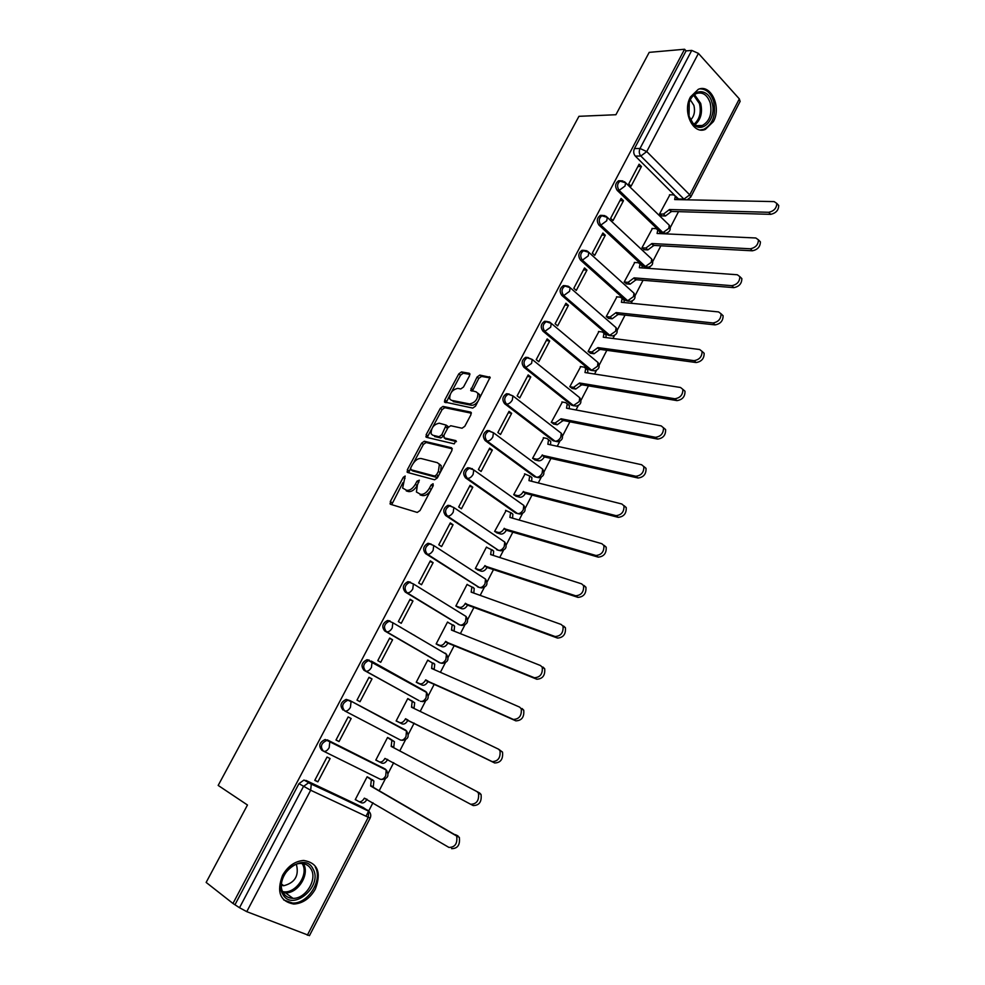 <?xml version="1.0" encoding="UTF-8"?>
<svg xmlns="http://www.w3.org/2000/svg" width="985" height="985" viewBox="0 0 985 985"><rect width="100%" height="100%" fill="white"/><g stroke="black" fill="none" stroke-linecap="round" stroke-linejoin="round"><path stroke-width="1.48" d="M405.167 476.026L403.284 477.331L390.294 501.55L390.516 504.283L417.246 512.434L420.016 510.55L433.252 485.642L433.055 483.709L431.11 485.039L429.398 488.252C426.69 492.697 423.747 494.716 420.558 494.322L416.409 491.983L417.431 484.891L419.351 480.188L417.024 481.136L415.338 484.3C412.653 488.695 409.76 490.702 406.645 490.308L402.631 488.055L405.167 476.026M620.624 180.76L618.605 180.76C615.206 183.259 614.738 186.473 617.201 190.376L661.009 232.509L663.927 233.248M602.512 215.395L600.407 215.346C596.885 217.87 596.393 221.096 598.917 225.023L643.476 266.356L646.295 267.083M584.216 250.375L582.012 250.288C578.392 252.837 577.863 256.088 580.448 260.028L625.77 300.536L628.479 301.262M565.735 285.736L563.445 285.588C559.689 288.162 559.148 291.425 561.795 295.389L607.893 335.072L610.491 335.774M547.081 321.467L544.68 321.258C540.802 323.856 540.223 327.143 542.944 331.132L589.83 369.941L592.305 370.631M528.243 357.567L525.731 357.309C521.718 359.919 521.114 363.231 523.885 367.233L571.583 405.18L573.935 405.845M509.208 394.062L506.585 393.717C502.436 396.352 501.784 399.688 504.64 403.727L553.151 440.775L555.799 441.342M489.742 430.814L487.255 430.519C482.958 433.178 482.268 436.527 485.186 440.59L534.523 476.728L537.108 477.269M470.276 468.072L467.715 467.715C463.258 470.387 462.531 473.76 465.523 477.86L515.709 513.05L517.827 513.628M450.613 505.736L447.978 505.293C443.361 507.989 442.585 511.4 445.651 515.524L498.435 550.307M431.135 544.052L428.044 543.289C423.254 545.986 422.43 549.421 425.569 553.595L478.895 587.331M410.499 582.16L407.901 581.679C402.927 584.4 402.052 587.86 405.266 592.071L459.158 624.724M390.035 620.956L387.548 620.501C382.389 623.222 381.454 626.719 384.741 630.966L439.199 662.486M369.338 660.159L366.974 659.728C361.618 662.462 360.621 665.983 363.994 670.28L419.031 700.618M282.56 875.357C276.329 891.881 280.06 901.447 293.752 904.058C302.752 903.491 309.967 898.48 315.372 889.024C321.602 872.39 317.699 862.86 303.688 860.447C294.958 861.149 287.916 866.111 282.56 875.357M690.46 96.949C682.039 111.6 692.997 134.957 705.358 129.38L713.399 121.611C721.722 107.106 710.899 83.553 698.266 89.34L690.46 96.949M469.537 375.741L469.192 373.253L461.497 371.924L458.801 373.857L444.777 399.984L444.469 401.991L472.738 408.085L475.533 406.128L490.111 377.304L479.806 375.076L477.048 377.046L470.682 390.38L476.075 391.808L477.873 393.31C477.934 399.208 475.176 402.754 469.611 403.936L451.389 400.316L449.714 398.913C449.64 393.138 452.324 389.629 457.779 388.385L460.795 388.952L463.516 387.006L469.537 375.741M232.977 903.467L206.148 882.425L247.469 805.004L218.177 785.427L578.946 116.316L615.908 114.728L649.201 52.365L684.575 49.25L232.977 903.467L239.515 907.727L303.491 786.436L308.514 782.816L367.861 810.347L369.523 812.046M424.313 441.243L421.629 443.139L407.334 469.783L407.581 472.455L434.607 479.793L437.377 477.885L451.943 450.477L451.623 447.793L424.313 441.243L426.111 442.511L423.427 444.407L413.491 462.95M426.148 434.705L440.307 408.332L442.991 406.411L470.608 412.087L470.965 414.697L464.809 426.283L462.027 428.229L450.724 425.729L447.978 427.662L443.915 435.284L444.223 437.906L455.956 440.64L454.233 443.866L426.431 437.303L426.148 434.705L427.946 435.986L431.553 429.238M679.293 199.659L675.279 195.929M674.393 195.042L635.3 156.086L640.841 156.024C639.08 153.857 638.797 151.345 640.016 148.476L691.753 50.407L698.427 53.399L739.329 98.894L740.117 101.43M366.001 816.22L372.97 802.738M379.2 790.709L385.246 779M388.102 773.471L393.692 762.661M399.775 750.902L405.475 739.858M408.307 734.379L414.143 723.101M420.189 711.404L425.495 701.135M428.303 695.705L434.336 684.021M440.394 672.312L445.306 662.819M448.089 657.438L454.331 645.36M460.389 633.638L464.895 624.909M467.666 619.565L474.093 607.117M480.175 595.371L484.288 587.405M487.033 582.086L493.657 569.268M499.74 557.498L503.483 550.283M506.204 544.988L513.013 531.814M519.107 520.043L522.469 513.542M525.19 508.285L532.171 494.765M538.278 482.958L541.258 477.183M543.966 471.95L551.132 458.087M557.239 446.279L559.862 441.194M562.558 435.973L569.896 421.789M576.003 409.969L578.269 405.586M580.965 400.366L588.464 385.874M594.583 374.029L596.491 370.323M599.188 365.127L606.846 350.315M612.965 338.471L614.541 335.429M617.226 330.234L625.032 315.126M631.163 303.257L632.395 300.881M635.079 295.685L643.045 280.282M649.177 268.412L650.075 266.676M652.759 261.481L660.873 245.794M667.005 233.913L667.584 232.817M670.268 227.609L678.517 211.652M684.575 49.25L686.077 50.9L691.753 50.407M305.904 780.403L363.194 807.54L368.722 811.234L303.959 780.046L311.297 784.06L310.669 790.229L246.767 911.654L239.515 907.727M309.475 935.639L246.767 911.654M370.003 778.359L367.134 776.783L355.253 799.648L356.853 800.411M317.86 781.844L330.11 758.548L327.045 757.046L314.757 780.379L317.86 781.844L314.917 780.083M339.049 741.557L351.165 718.521L348.148 716.957L335.996 740.03L339.049 741.557L336.057 739.92M390.38 739.095L387.561 737.47L375.802 760.1L378.72 761.565L375.851 760.001M390.442 738.972L387.561 737.47M351.165 718.521L348.148 716.945M371.985 678.924L369.018 677.298L357.001 700.126L360.005 701.714L371.985 678.924L368.932 677.471M410.055 699.842L407.765 698.574L396.13 720.971L399.073 722.362M392.584 639.758L389.666 638.071L377.784 660.652L380.727 662.302L392.584 639.758L389.481 638.428M428.98 660.812L427.761 660.098L416.249 682.248L419.142 683.688M412.961 601.01L410.092 599.262L398.334 621.597L401.24 623.308L412.961 601.01L409.822 599.791M448.397 622.545L447.535 622.027L436.146 643.944L439.002 645.434M414.87 635.571L414.082 635.239M400.747 627.26L399.972 626.94M433.117 562.669L430.31 560.871L418.674 582.972L421.518 584.733L433.117 562.669L429.94 561.573M467.789 584.782L467.112 584.351L455.846 606.034L458.653 607.573M453.063 524.746L450.293 522.9L438.793 544.754L441.588 546.577L453.063 524.746L449.849 523.761M487.058 547.451L486.479 547.069L475.336 568.53L478.094 570.106M472.8 487.218L470.079 485.322L458.69 506.943L461.448 508.814L472.8 487.218L469.537 486.344M506.155 510.513L494.618 531.408L497.339 533.02M492.328 450.083L489.656 448.138L478.39 469.537L481.086 471.458L492.328 450.083L489.028 449.32M525.067 473.97L513.702 494.667L516.386 496.329M511.646 413.343L509.023 411.348L497.868 432.526L500.528 434.496L511.646 413.343L508.322 412.678M543.806 437.82L532.589 458.32L535.237 460.007M530.767 376.984L528.182 374.928L517.15 395.896L519.76 397.915L530.767 376.984L527.406 376.418M562.361 402.028L551.292 422.331L553.89 424.067M549.692 340.995L547.155 338.902L536.234 359.648L538.795 361.717L549.692 340.995L546.293 340.539M580.731 366.605L569.798 386.711L572.359 388.484M568.419 305.387L565.919 303.245L555.121 323.769L557.645 325.887L568.419 305.387L564.984 305.03M598.917 331.551L588.107 351.448L590.643 353.27M586.962 270.136L584.499 267.945L573.812 288.273L576.287 290.427L586.962 270.136L583.489 269.878M616.93 296.842L606.243 316.554L608.742 318.401M605.307 235.255L602.894 233.014L592.305 253.133L594.743 255.337L605.307 235.255L601.81 235.083M634.759 262.49L624.194 281.993L626.657 283.877M623.468 200.718L621.092 198.441L610.614 218.35L613.015 220.591L623.468 200.718L619.934 200.632M652.415 228.471L641.961 247.789L644.387 249.71M641.444 166.527L639.105 164.212L628.738 183.912L631.089 186.214L641.444 166.527L637.886 166.539M669.899 194.796L659.556 213.917L661.957 215.875M400.329 739.994L344.688 710.887C341.229 706.541 342.287 702.982 347.853 700.236L350.094 700.643L405.488 730.02L406.485 731.03L406.005 736.583C404.244 739.526 402.348 740.658 400.329 739.994L344.688 710.887C346.683 711.527 348.604 710.333 350.426 707.316L351.066 701.64L346.191 699.399C340.625 702.145 339.579 705.691 343.026 710.037M323.105 750.952L321.824 750.225C318.29 745.817 319.411 742.247 325.185 739.501L383.596 768.14L386.81 770.627M444.223 652.969L443.533 652.427M424.757 691.433L423.759 690.596M402.237 740.363C408.246 739.415 409.662 736.3 406.485 731.03L350.094 700.643L346.191 699.399M404.983 730.23L403.788 729.159M686.077 50.9L634.463 148.575C633.257 151.419 633.527 153.931 635.3 156.086M235.193 904.328L298.947 783.654L303.959 780.046M416.852 486.122C414.168 490.148 411.385 491.958 408.479 491.552L406.276 490.912M430.716 490.419C428.019 494.285 425.249 496.009 422.405 495.566L420.139 494.913M402.902 482.699L391.71 504.64M452.374 448.828L426.111 442.511M410.45 468.614L408.726 472.763M410.733 467.838L410.905 469.71L434.644 476.075L436.589 474.745L438.374 471.372L439.396 464.427L437.414 462.691L421.112 458.517C417.997 458.222 415.128 460.229 412.493 464.551L410.733 467.838M412.395 470.731L410.905 469.71M438.153 476.42L436.478 477.343L412.727 470.953M440.664 471.716L441.218 465.708L439.236 463.96M432.55 427.392L442.08 409.625L440.307 408.332M471.384 413.208L444.764 407.704L442.08 409.625M445.479 438.805L456.474 441.637M439.224 423.193C433.732 424.375 431.048 427.933 431.159 433.856L432.772 435.247L439.051 436.712L441.785 434.791L446.168 425.114L439.224 423.193M443.607 436.035L440.849 437.993L434.57 436.527M447.941 427.736L447.165 425.852M427.946 435.986L427.515 437.562M478.341 400.833C476.124 403.973 473.81 405.463 471.384 405.266L453.162 401.621M479.215 399.184L479.646 394.64L477.836 393.15M490.198 377.932L481.554 376.43L478.796 378.388L472.344 391.119M449.886 395.047L446.131 402.717M469.943 374.411L463.233 373.241L460.537 375.187L451.45 392.129M367.688 777.054L373.894 780.994L373.204 787.274L370.643 786.018L371.345 779.738L367.073 776.894M355.326 799.512L358.675 801.495C360.658 802.27 362.554 801.162 364.351 798.17L448.926 847.42C455.008 847.371 457.606 843.591 456.695 836.056L370.643 786.018M373.204 787.274L459.33 837.324C460.241 844.847 457.656 848.627 451.561 848.664M367.011 799.229L366.925 799.401C365.127 802.393 363.231 803.501 361.249 802.726L359.033 801.667M390.91 739.378L394.394 741.668L393.692 747.701L391.18 746.408L391.882 740.363L387.499 737.593M375.876 759.964L379.262 761.824C381.281 762.525 383.177 761.393 384.95 758.425L470.658 804.265C476.678 804.142 479.276 800.423 478.464 793.134L477.023 791.632L391.18 746.408M393.692 747.701L479.596 792.962L481.049 794.464C481.862 801.753 479.264 805.459 473.243 805.57L470.658 804.265M387.647 759.386L387.487 759.706C385.701 762.673 383.805 763.806 381.786 763.092L379.385 761.885M411.373 700.483L414.673 702.761L414.032 708.437M396.192 720.848L399.627 722.571C401.671 723.212 403.567 722.054 405.34 719.112L492.143 761.602C498.09 761.405 500.7 757.761 499.986 750.693L498.422 749.117L411.496 707.218L412.21 701.406L407.692 698.71M498.718 749.277L502.51 752.084C503.237 759.152 500.639 762.772 494.679 762.969L407.815 720.441C406.054 723.384 404.158 724.529 402.114 723.889L399.627 722.571M396.167 720.909L402.114 723.889M408.012 720.06L405.537 718.73M282.683 894.048C271.995 876.391 304.242 850.141 313.033 868.955C323.4 886.229 292.003 912.578 282.683 894.048M311.186 869.373C308.982 865.47 305.572 863.5 300.942 863.463C288.58 863.032 276.699 882.301 283.101 892.57C285.281 896.313 288.58 898.246 293.001 898.345C305.473 898.973 317.465 879.74 311.186 869.373M296.042 864.411L296.608 865.322C298.984 876.01 294.712 882.806 283.791 885.724L281.39 885.38M283.729 899.97L292.631 903.06C308.12 903.873 323.018 880.011 315.262 867.12M689.032 116.599L689.254 101.824C693.341 87.985 708.474 88.539 711.946 102.354C717.105 117.868 702.797 134.674 693.255 124.085L689.032 116.599M710.197 102.92C707.353 94.966 702.847 91.802 696.654 93.452C693.268 94.88 690.768 97.872 689.18 102.44L688.983 116.107L692.886 123.026C695.792 125.834 698.944 126.646 702.354 125.477C709.68 121.303 712.303 113.78 710.197 102.92M690.288 99.756L693.908 105.432C695.312 111.416 694.216 116.267 690.62 119.985M700.433 129.946L703.881 129.294C712.98 124.122 716.23 114.789 713.633 101.307C710.875 93.021 706.27 88.872 699.818 88.859M433.609 663.164L434.73 664.247L434.163 669.578M416.31 682.137L419.782 683.738C421.839 684.304 423.747 683.134 425.508 680.204L513.37 719.432C519.255 719.161 521.878 715.59 521.25 708.744L519.587 707.095L431.602 668.446L432.304 662.856L427.687 660.245M522.075 708.535L523.725 710.185C524.377 717.031 521.755 720.589 515.869 720.86L427.946 681.595C426.197 684.513 424.289 685.683 422.233 685.104L419.782 683.738M417.406 682.9L422.233 685.104M428.13 681.214L425.692 679.835M436.207 643.845L439.729 645.31C441.809 645.815 443.718 644.621 445.454 641.728L534.362 677.742C540.186 677.397 542.821 673.9 542.267 667.251L540.506 665.54L451.487 630.092L452.201 624.699L447.461 622.175M411.459 633.564L410.671 633.232M453.383 625.019L454.577 626.152L454.085 631.126M542.944 667.042L544.693 668.753C545.271 675.39 542.637 678.887 536.813 679.231L447.855 643.156C446.119 646.049 444.21 647.243 442.13 646.726L439.729 645.31M413.06 634.636L413.835 634.956M437.894 644.966L442.13 646.726M448.04 642.786L445.639 641.358M455.883 605.947L459.453 607.289C461.559 607.733 463.467 606.514 465.191 603.645L555.121 636.532C560.884 636.101 563.519 632.666 563.038 626.226L561.191 624.465L471.162 592.133L471.877 586.949L467.025 584.511M472.96 587.269L474.216 588.439L473.785 593.068M563.58 626.029L565.427 627.777C565.919 634.217 563.285 637.652 557.522 638.071L467.555 605.122C465.831 607.991 463.923 609.198 461.817 608.755L459.453 607.289M457.791 607.252L461.817 608.755M467.74 604.753L465.388 603.276M475.373 568.456L478.981 569.675C481.099 570.044 483.019 568.813 484.731 565.969L575.634 595.79C581.347 595.285 583.994 591.899 583.576 585.656L581.642 583.859L490.629 554.567L491.343 549.581L486.393 547.241M492.315 549.925L493.645 551.12L493.288 555.429M583.994 585.459L585.927 587.257C586.346 593.512 583.699 596.885 577.998 597.378L487.046 567.483C485.334 570.327 483.426 571.559 481.296 571.189L478.981 569.675M477.38 569.859L481.296 571.189M487.23 567.126L484.915 565.599M494.642 531.346L498.299 532.442C500.442 532.762 502.362 531.506 504.061 528.674L595.925 555.491C601.576 554.924 604.224 551.6 603.879 545.53L601.872 543.708L509.898 517.408L510.612 512.594L505.564 510.353M511.486 512.963L512.877 514.182L512.569 518.172M604.162 545.358L606.181 547.192C606.538 553.25 603.891 556.574 598.24 557.141L506.339 530.25C504.64 533.07 502.719 534.313 500.577 534.005L498.299 532.442M496.711 532.836L500.577 534.005M506.524 529.893L504.246 528.329M513.727 494.618L517.408 495.603C519.575 495.861 521.496 494.581 523.183 491.786L615.994 515.66C621.584 515.007 624.244 511.732 623.961 505.847L621.855 504L528.97 480.618L529.684 476.001L524.525 473.847M530.459 476.383L531.9 477.614L531.654 481.296M624.121 505.699L626.226 507.558C626.509 513.444 623.85 516.706 618.26 517.347L525.424 493.387C523.749 496.181 521.816 497.462 519.661 497.203L517.408 495.603M515.82 496.181L519.661 497.203M525.608 493.042L523.367 491.429M532.614 458.271L536.332 459.145C538.512 459.33 540.445 458.037 542.119 455.267L635.83 476.26C641.37 475.533 644.03 472.32 643.808 466.594L641.629 464.735L547.845 444.223L548.546 439.766L547.044 438.51L543.301 437.709M549.224 440.172L550.738 441.428L550.541 444.814M643.845 466.484L646.025 468.355C646.259 474.068 643.599 477.294 638.058 478.008L544.323 456.917C542.649 459.687 540.728 460.98 538.536 460.783L536.332 459.145M534.707 459.884L538.536 460.783M544.496 456.572L542.292 454.922M551.304 422.306L555.06 423.058L561.031 418.773L655.444 437.303C660.947 436.503 663.607 433.326 663.447 427.773L661.194 425.902L566.523 408.196L567.225 403.899L565.661 402.631L561.881 401.942M567.803 404.342L569.367 405.598L569.231 408.701M663.422 427.712L665.614 429.571C665.786 435.136 663.127 438.3 657.635 439.088L563.198 420.472L557.227 424.744L555.06 423.058M553.398 423.969L557.227 424.744M563.198 420.472L561.031 418.773M569.798 386.699L573.602 387.339L579.574 383.005L674.848 398.765C680.303 397.903 682.962 394.776 682.851 389.358L680.524 387.487L585.004 372.539L585.706 368.39L584.093 367.122L580.276 366.543M586.297 368.882L587.811 370.138L587.725 372.958M684.994 391.217L682.851 389.358L684.994 391.217C685.104 396.623 682.445 399.75 676.99 400.612L581.704 384.741L575.732 389.063L573.602 387.339M571.891 388.41L575.732 389.063M581.704 384.741L579.574 383.005M588.119 351.448L591.948 351.977L597.92 347.606L694.043 360.658C699.449 359.722 702.12 356.632 702.046 351.374L699.658 349.503L603.3 337.239L604.002 333.238L602.327 331.97L598.474 331.489M604.642 333.792L606.071 335.023L606.021 337.584M702.083 351.46L704.152 353.27C704.213 358.528 701.554 361.618 696.149 362.542L600.013 349.379L594.041 353.738L591.948 351.977M590.2 353.196L594.041 353.738M600.013 349.379L597.92 347.606M606.243 316.554L610.109 316.985L616.093 312.565L713.029 322.969C718.385 321.96 721.057 318.906 721.045 313.784L718.582 311.925L621.412 302.296L622.101 298.443L620.39 297.175L616.499 296.805M622.803 299.058L624.145 300.265L624.133 302.567M721.094 313.944L723.101 315.729C723.125 320.839 720.454 323.893 715.085 324.89L618.149 314.375L612.165 318.783L610.109 316.985M608.311 318.352L612.165 318.783M618.149 314.375L616.093 312.565M624.207 282.018L628.085 282.338L634.081 277.868L731.806 285.675C737.125 284.603 739.797 281.587 739.821 276.6L737.297 274.753L639.351 267.711L640.028 263.98L638.268 262.724L634.34 262.453M640.767 264.67L642.035 265.851L642.048 267.908M739.895 276.834L741.84 278.583C741.816 283.569 739.156 286.586 733.825 287.645L636.101 279.715L630.117 284.173L628.085 282.338M626.238 283.852L630.117 284.173M636.101 279.715L634.081 277.868M641.998 247.814L645.889 248.035L651.885 243.529L750.373 248.786C755.655 247.654 758.339 244.662 758.401 239.811L755.815 237.988L657.093 233.47L657.783 229.874L655.961 228.619L652.008 228.458M658.559 230.625L659.753 231.77L659.79 233.593M758.487 240.106L760.383 241.83C760.321 246.693 757.65 249.673 752.368 250.806L653.868 245.413L647.884 249.907L645.889 248.035M643.981 249.685L647.884 249.907M653.868 245.413L651.885 243.529M659.593 213.954L663.508 214.077L669.505 209.522L768.756 212.292C774.001 211.098 776.672 208.13 776.771 203.402L774.136 201.605L674.676 199.561L675.341 196.089L673.481 194.858L669.505 194.784M676.166 196.914L677.348 199.623M776.87 203.772L778.716 205.471C778.618 210.199 775.946 213.166 770.701 214.348L671.462 211.443L665.466 215.986L663.508 214.077M661.551 215.863L665.466 215.986M671.462 211.443L669.505 209.522M405.007 478.501L403.284 477.331M432.92 486.282L431.11 485.039M418.797 482.342L417.024 481.136M668.089 224.075L669.258 225.208C671.216 229.234 670.096 231.943 665.86 233.334L662.954 232.595L619.146 190.413C616.684 186.485 617.152 183.272 620.55 180.772L622.914 180.932M661.009 232.509L662.954 232.595L668.766 228.422L669.258 225.208L625.61 182.767L625.032 186.03L619.146 190.413L617.201 190.376M650.469 257.861L651.713 259.03C653.745 263.106 652.599 265.827 648.29 267.206L645.409 266.492L600.85 225.109C598.326 221.169 598.818 217.944 602.327 215.419L604.852 215.653M643.476 266.356L645.409 266.492L651.208 262.367L651.713 259.03L607.302 217.389L606.735 220.775L600.85 225.109L598.917 225.023M632.666 291.991L633.983 293.185C636.088 297.322 634.931 300.056 630.535 301.41L627.691 300.733L582.369 260.163C579.771 256.211 580.3 252.96 583.933 250.412L586.592 250.732M625.77 300.536L627.691 300.733L633.478 296.645L633.983 293.185L588.821 252.369L588.242 255.878L582.369 260.163L580.448 260.028M614.689 326.454L616.081 327.673C618.248 331.871 617.09 334.641 612.596 335.959L609.789 335.306L563.691 295.586C561.031 291.609 561.585 288.334 565.341 285.761L568.148 286.204M607.893 335.072L609.789 335.306L615.576 331.28L616.081 327.673L570.143 287.694L569.552 291.351L563.691 295.586L561.795 295.389M596.516 361.273L597.994 362.517C600.234 366.789 599.065 369.56 594.472 370.865L591.714 370.237L544.816 331.366C542.095 327.377 542.686 324.09 546.564 321.492L549.519 322.033M589.83 369.941L591.714 370.237L597.489 366.26L597.994 362.517L551.268 323.388L550.677 327.192L544.816 331.366L542.944 331.132M578.158 396.438L579.734 397.706C582.049 402.04 580.854 404.847 576.151 406.115L573.455 405.524L525.744 367.528C522.961 363.514 523.577 360.202 527.591 357.58L532.196 359.463L531.592 363.403L525.744 367.528L523.885 367.233M571.583 405.18L573.455 405.524L579.217 401.597L579.734 397.706L532.196 359.463L525.731 357.309M560.231 432.452L561.265 433.252C563.666 437.672 562.46 440.492 557.645 441.736L554.998 441.169L506.475 404.072C503.63 400.033 504.271 396.696 508.432 394.062L512.926 395.896L512.311 400.008C510.599 402.828 508.654 404.182 506.475 404.072L504.64 403.727M553.151 440.775L554.998 441.169C557.19 441.329 559.111 440.036 560.76 437.291L561.265 433.252L512.926 395.896L506.585 393.717M541.836 468.565L542.624 469.156C545.099 473.65 543.88 476.506 538.943 477.725L536.357 477.183L486.996 441.009C484.078 436.934 484.768 433.572 489.077 430.913L493.448 432.723L492.832 436.995C491.096 439.839 489.163 441.181 486.996 441.009L485.186 440.59M534.523 476.728L536.357 477.183C538.536 477.405 540.445 476.124 542.107 473.354L542.624 469.156L493.448 432.723L487.255 430.519M523.195 504.997L523.786 505.416C526.347 510.008 525.104 512.902 520.043 514.084L517.531 513.567L467.321 478.328C464.329 474.228 465.055 470.842 469.513 468.171L473.76 469.931L473.132 474.376C471.396 477.245 469.451 478.562 467.321 478.328L465.523 477.86M515.709 513.05L517.531 513.567C519.686 513.838 521.594 512.582 523.269 509.799L523.786 505.416L473.76 469.931L467.715 467.715M504.32 541.775L504.739 542.058C507.398 546.749 506.13 549.667 500.934 550.812L498.496 550.319L447.424 516.054C444.358 511.917 445.134 508.506 449.763 505.81L453.851 507.534L453.235 512.151C451.475 515.044 449.542 516.349 447.424 516.054L445.651 515.524M496.699 549.753L498.496 550.319C500.639 550.664 502.547 549.421 504.234 546.613L504.739 542.058L453.851 507.534L447.978 505.293M485.236 578.897L485.506 579.082C488.264 583.871 486.959 586.814 481.616 587.934L479.276 587.466L427.318 554.186C424.178 550.012 425.003 546.577 429.805 543.868L433.745 545.53L433.117 550.344C431.344 553.262 429.411 554.543 427.318 554.186L425.569 553.595M477.503 586.838L479.276 587.466C481.394 587.873 483.303 586.654 485.002 583.809L485.506 579.082L433.745 545.53L428.044 543.289M465.93 616.401L466.065 616.475C468.922 621.375 467.592 624.367 462.1 625.438L459.847 624.995L407.002 592.724C403.776 588.513 404.663 585.053 409.637 582.32L413.404 583.933L412.777 588.944C410.991 591.899 409.07 593.155 407.002 592.724L405.266 592.071M458.087 624.305L459.847 624.995C461.94 625.463 463.849 624.268 465.56 621.4L466.065 616.475L413.404 583.933L407.901 581.679M446.414 654.249L446.414 654.262C449.369 659.285 448.027 662.302 442.363 663.348L440.209 662.93L386.452 631.693C383.153 627.433 384.088 623.936 389.247 621.203L392.855 622.754L392.227 627.974C390.417 630.942 388.496 632.185 386.452 631.693L384.741 630.966M438.473 662.179L440.209 662.93C442.29 663.459 444.186 662.277 445.922 659.396L446.414 654.262L445.269 653.166M418.662 700.446L365.681 671.068C362.308 666.771 363.305 663.25 368.661 660.504L372.071 661.982L371.443 667.424C369.621 670.428 367.713 671.635 365.681 671.068L363.994 670.28M678.357 198.995L683.922 199.105L640.841 156.024L646.751 151.579L689.746 194.882L739.329 98.894M698.427 53.399L646.751 151.579L640.016 148.476L634.463 148.575M307.332 935.221L368.255 817.279L310.669 790.229L298.947 783.654M471.667 468.54L472.381 468.725M371.308 661.095L425.483 691.384L426.554 692.443L426.062 697.786C424.326 700.692 422.43 701.849 420.373 701.258M327.279 739.883L385.27 769.063L386.206 770.011L385.726 775.811C383.953 778.766 382.057 779.886 380.062 779.147L323.659 751.247M323.462 751.149C319.916 746.741 321.048 743.158 326.823 740.412L329.815 741.73L329.187 747.64C327.34 750.693 325.432 751.863 323.462 751.149M405.697 730.144L406.904 731.436M426.234 691.962L426.764 692.652M549.778 322.169L551.268 323.388L544.68 321.258M568.727 286.5L570.143 287.694L563.445 285.588M587.491 251.187L588.821 252.369L582.012 250.288M606.046 216.244L607.302 217.389L600.407 215.346M624.416 181.646L625.61 182.767L618.605 180.76M684.858 199.77L683.922 199.105L689.746 194.882L690.682 197.185M368.255 817.279L370.188 818.042C371.271 815.469 370.791 813.204 368.722 811.234L368.255 817.279M408.479 491.552L406.645 490.308M417.123 485.506L415.338 484.3M422.405 495.566L420.558 494.322M431.208 489.483L429.398 488.252M392.141 502.769L390.294 501.55M409.157 471.027L407.334 469.783M423.427 444.407L421.629 443.139M436.478 477.343L434.644 476.075M438.387 475.989L436.589 474.745M440.184 472.615L438.374 471.372M444.764 407.704L442.991 406.411M471.236 412.543L470.608 412.087M446.02 439.199L444.223 437.906M440.849 437.993L439.051 436.712M443.582 436.072L441.785 434.791M447.572 428.438L445.848 427.182M471.384 405.266L469.611 403.936M472.751 389.715L470.99 388.385M478.796 378.388L477.048 377.046M481.554 376.43L479.806 375.076M490.087 377.255L489.41 376.738M446.55 401.289L444.777 399.984M460.537 375.187L458.801 373.857M463.233 373.241L461.497 371.924M469.833 373.734L469.192 373.253M373.401 786.892L370.852 785.636M372.995 780.058L370.446 778.803M366.925 799.401L364.351 798.17M457.988 835.908L455.365 834.64M393.889 747.332L391.377 746.027M387.487 759.706L384.95 758.425M479.596 792.962L477.023 791.632M414.168 708.19L411.693 706.848M407.815 720.441L405.34 719.112M494.679 762.969L492.143 761.602M303.331 863.648L303.602 864.128C309.869 874.458 297.938 893.518 285.502 892.866L283.126 892.619M282.584 891.536C294.86 894.774 309.105 874.889 302.432 864.017L302.149 863.5M694.511 94.622L700.692 103.388C702.736 112.61 700.827 119.727 694.979 124.701M694.13 124.122C699.633 119.247 701.418 112.425 699.461 103.634L693.674 95.299M434.225 669.468L431.787 668.076M427.946 681.595L425.508 680.204M515.869 720.86L513.37 719.432M453.814 631.016L451.672 629.723M447.855 643.156L445.454 641.728M536.813 679.231L534.362 677.742M472.911 592.761L471.347 591.763M467.555 605.122L465.191 603.645M557.522 638.071L555.121 636.532M492.044 555.023L490.825 554.21M487.046 567.483L484.731 565.969M577.998 597.378L575.634 595.79M511.08 517.741L510.082 517.051M506.339 530.25L504.061 528.674M598.24 557.141L595.925 555.491M529.992 480.877L529.154 480.274M525.424 493.387L523.183 491.786M618.26 517.347L615.994 515.66M548.744 444.42L548.017 443.878M544.323 456.917L542.119 455.267M638.058 478.008L635.83 476.26M567.323 408.344L566.695 407.852M563.014 420.817L560.847 419.13M657.635 439.088L655.444 437.303M581.519 385.086L579.389 383.35M676.99 400.612L674.848 398.765M599.84 349.712L597.747 347.951M696.149 362.542L694.043 360.658M617.977 314.707L615.92 312.898M715.085 324.89L713.029 322.969M635.928 280.048L633.909 278.201M733.825 287.645L731.806 285.675M653.695 245.745L651.713 243.849M752.368 250.806L750.373 248.786M671.29 211.775L669.344 209.854M770.701 214.348L768.756 212.292M292.397 903.06L293.752 904.058M325.185 739.501L386.206 770.011C389.494 775.429 388.041 778.593 381.848 779.492M366.974 659.728L426.554 692.443C429.62 697.589 428.241 700.655 422.417 701.652M387.548 620.501L392.855 622.754L446.414 654.262M687.198 199.82L690.731 197.099L740.166 101.32M309.45 935.676L370.188 818.042M390.91 504.394L389.974 503.791M407.864 472.529L407.014 471.95M441.218 465.708L439.396 464.427M447.953 426.419L446.168 425.114M426.616 437.352L425.828 436.798M479.646 394.64L477.873 393.31M471.433 390.946L470.682 390.38M445.195 402.533L444.469 401.991M373.894 780.994L371.345 779.738M459.33 837.324L456.695 836.056M394.394 741.668L391.882 740.363M481.049 794.464L478.464 793.134M414.673 702.761L412.21 701.406M502.51 752.084L499.986 750.693M283.064 892.521L285.502 892.866L293.001 898.345M283.791 885.724L281.439 884.013M689.18 102.44L689.254 101.824M697.084 125.649L702.354 125.477M692.886 123.026L693.255 124.085M434.73 664.247L432.304 662.856M523.725 710.185L521.25 708.744M454.577 626.152L452.201 624.699M544.693 668.753L542.267 667.251M474.216 588.439L471.877 586.949M565.427 627.777L563.038 626.226M493.645 551.12L491.343 549.581M585.927 587.257L583.576 585.656M512.877 514.182L510.612 512.594M606.181 547.192L603.879 545.53M531.9 477.614L529.684 476.001M626.226 507.558L623.961 505.847M550.738 441.428L548.546 439.766M646.025 468.355L643.808 466.594M569.367 405.598L567.225 403.899M665.614 429.571L663.447 427.773M587.811 370.138L585.706 368.39M606.071 335.023L604.002 333.238M704.152 353.27L702.046 351.374M624.145 300.265L622.101 298.443M723.101 315.729L721.045 313.784M642.035 265.851L640.028 263.98M741.84 278.583L739.821 276.6M659.753 231.77L657.783 229.874M760.383 241.83L758.401 239.811M677.286 198.022L675.341 196.089M778.716 205.471L776.771 203.402"/></g></svg>

